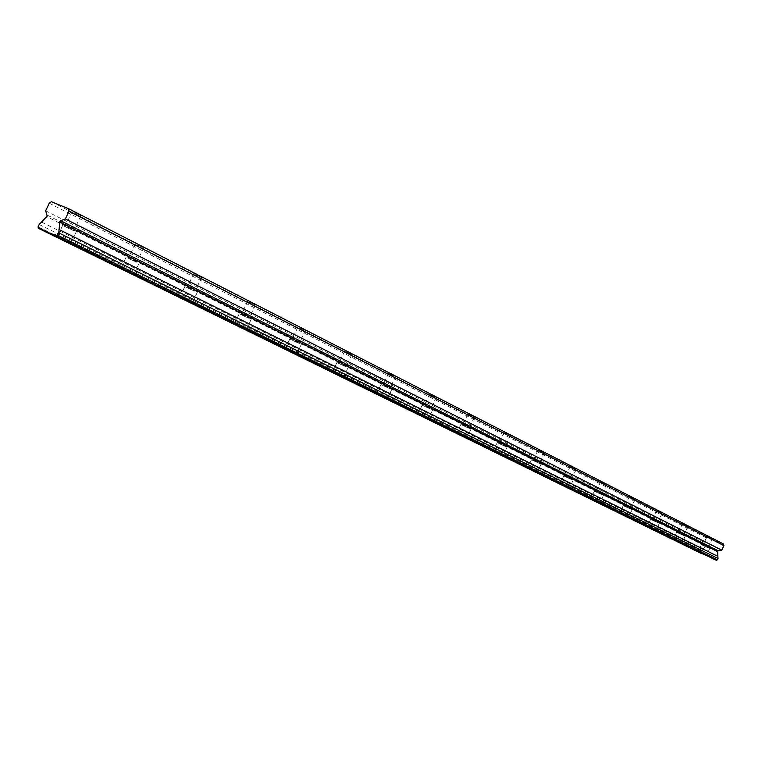 <?xml version="1.0" encoding="UTF-8"?>
<svg xmlns="http://www.w3.org/2000/svg" width="762" height="762" viewBox="0 0 762 762"><rect width="100%" height="100%" fill="white"/><g stroke="black" fill="none" stroke-linecap="round" stroke-linejoin="round"><path stroke-width="0.57" stroke-dasharray="3.81 2.86" d="M66.818 227.59L73.79 230.715L66.818 227.59M73.904 212.608L80.886 215.703L73.904 212.608M703.202 545.573L708.203 547.83L703.202 545.573M707.393 536.458L712.384 538.705L707.393 536.458M678.542 533.248L683.619 535.543L678.542 533.248M682.838 523.904L687.924 526.19L682.838 523.904M652.596 520.284L657.768 522.618L652.596 520.284M657.006 510.702L662.178 513.026L657.006 510.702M625.269 506.625L630.526 509.006L625.269 506.625M629.793 496.795L635.07 499.158L629.793 496.795M596.436 492.223L601.799 494.643L596.436 492.223M601.094 482.117L606.466 484.527L601.094 482.117M565.985 477.002L571.443 479.469L565.985 477.002M570.776 466.62L576.253 469.068L570.776 466.62M533.762 460.905L539.334 463.42L533.762 460.905M538.705 450.228L544.287 452.714L538.705 450.228M499.615 443.846L505.301 446.408L499.615 443.846M504.72 432.845L510.407 435.388L504.72 432.845M463.372 425.739L469.173 428.349L463.372 425.739M468.63 414.404L474.44 416.995L468.63 414.404M424.825 406.47L430.74 409.137L424.825 406.47M430.263 394.783L436.188 397.421L430.263 394.783M383.743 385.943L389.792 388.668L383.743 385.943M389.372 373.875L395.421 376.571L389.372 373.875M339.881 364.026L346.062 366.808L339.881 364.026M345.71 351.558L351.892 354.311L345.71 351.558M292.941 340.576L299.256 343.414L292.941 340.576M298.98 327.67L305.305 330.479L298.98 327.67M242.583 315.411L249.041 318.316L242.583 315.411M248.85 302.038L255.327 304.914L248.85 302.038M188.414 288.35L195.043 291.322L188.414 288.35M194.939 274.482L201.568 277.425L194.939 274.482M130.007 259.166L136.798 262.204L130.007 259.166M136.798 244.754L143.599 247.774L136.798 244.754M39.186 224.485L700.535 550.621L706.003 546.421L46.825 216.665M73.476 230.4L62.608 225.523L73.476 230.4M709.146 548.221L701.373 544.706L709.146 548.221M684.552 535.934L676.646 532.352L684.552 535.934M658.682 522.989L650.624 519.351L658.682 522.989M631.422 509.368L623.221 505.663L631.422 509.368M602.666 494.986L594.312 491.214L602.666 494.986M572.281 479.793L563.775 475.955L572.281 479.793M540.134 463.725L531.457 459.81L540.134 463.725M506.054 446.684L497.205 442.693L506.054 446.684M469.868 428.587L460.839 424.52L469.868 428.587M431.378 409.346L422.167 405.193L431.378 409.346M390.354 388.83L380.933 384.591L390.354 388.83M346.539 366.922L336.909 362.598L346.539 366.922M299.628 343.472L289.779 339.042L299.628 343.472M249.288 318.297L239.211 313.773L249.288 318.297M195.129 291.217L184.804 286.588L195.129 291.217M136.703 262.004L126.111 257.261L136.703 262.004M706.003 546.421L706.25 545.487L704.307 542.411L706.393 537.867L707.984 537.134L723.386 543.935M51.368 201.711L707.984 537.134M702.602 554.06L700.716 553.136M700.192 552.974L700.535 550.621M715.975 560.089L714.061 559.156M49.254 203.225L706.393 537.867M45.663 210.798L704.307 542.411M41.662 222.133L702.335 549.373M38.1 226.781L699.907 551.993M47.33 215.16L706.25 545.487M72.142 211.636L65.037 226.657M707.041 536.267L702.85 545.382M682.457 523.694L678.161 533.048M656.596 510.473L652.177 520.065M629.345 496.538L624.811 506.387M600.608 481.851L595.941 491.957M570.243 466.325L565.442 476.717M538.115 449.894L533.171 460.591M504.073 432.492L498.967 443.503M467.916 414.004L462.648 425.358M429.473 394.345L424.024 406.051M388.496 373.399L382.867 385.477M344.729 351.025L338.899 363.512M297.885 327.069L291.836 339.995M247.631 301.371L241.344 314.763M193.558 273.729L187.033 287.617M135.236 243.907L128.435 258.337M62.608 225.523L57.15 237.068M701.373 544.706L698.135 551.755M676.646 532.352L673.322 539.572M650.624 519.351L647.214 526.761M623.221 505.663L619.716 513.264M594.312 491.214L590.712 499.024M563.775 475.955L560.06 483.984M531.457 459.81L527.637 468.058M497.205 442.693L493.271 451.19M460.839 424.52L456.781 433.273M422.167 405.193L417.967 414.223M380.933 384.591L376.599 393.916M336.909 362.598L332.413 372.218M289.779 339.042L285.121 349.006M239.211 313.773L234.372 324.088M184.804 286.588L179.775 297.275M126.111 257.261L120.882 268.357M80.886 215.703L73.79 230.715M712.384 538.705L708.203 547.83M687.924 526.19L683.619 535.543M662.178 513.026L657.768 522.618M635.07 499.158L630.526 509.006M606.466 484.527L601.799 494.643M576.253 469.068L571.443 479.469M544.287 452.714L539.334 463.42M510.407 435.388L505.301 446.408M474.44 416.995L469.173 428.349M436.188 397.421L430.74 409.137M395.421 376.571L389.792 388.668M351.892 354.311L346.062 366.808M305.305 330.479L299.256 343.414M255.327 304.914L249.041 318.316M201.568 277.425L195.043 291.322M143.599 247.774L136.798 262.204M40.224 228.219L701.84 553.183M55.178 234.667L715.204 559.213M76.219 231.839L70.723 243.469M709.689 548.516L706.441 555.584M685.143 536.238L681.809 543.497M659.321 523.332L655.901 530.771M632.117 509.74L628.602 517.369M603.428 495.395L599.808 503.234M573.119 480.241L569.395 488.299M541.049 464.201L537.21 472.497M507.063 447.218L503.101 455.752M470.983 429.177L466.896 437.979M432.606 409.994L428.387 419.071M391.716 389.553L387.353 398.917M348.043 367.722L343.529 377.409M301.314 344.357L296.628 354.378M251.184 319.297L246.317 329.679M197.263 292.351L192.205 303.114M139.113 263.281L133.845 274.463"/><path stroke-width="1.14" d="M39.186 224.485L47.215 216.132L45.663 210.798L49.254 203.225L51.368 201.711L68.704 208.759L68.961 211.274L65.322 218.961L60.655 220.732L59.798 222.113L58.75 232.858L57.645 235.191L56.388 236.068L716.413 560.289L55.893 235.858L55.15 234.648L53.635 234.886L40.919 229.4L40.186 228.209L38.224 228.238L38.1 226.781L39.186 224.485M67.97 242.059L57.102 237.153L67.97 242.059M705.888 555.308L698.125 551.764L705.888 555.308M681.218 543.192L673.313 539.591L681.218 543.192M655.253 530.438L647.214 526.78L655.253 530.438M627.898 517.007L619.716 513.283L627.898 517.007M599.046 502.834L590.702 499.043L599.046 502.834M568.557 487.871L560.051 484.003L568.557 487.871M536.296 472.021L527.628 468.087L536.296 472.021M502.091 455.228L493.252 451.218L502.091 455.228M465.782 437.407L456.762 433.311L465.782 437.407M427.158 418.433L417.947 414.261L427.158 418.433M385.982 398.221L376.58 393.954L385.982 398.221M342.005 376.628L332.394 372.266L342.005 376.628M294.932 353.511L285.093 349.053L294.932 353.511M244.412 328.698L234.344 324.145L244.412 328.698M190.062 302.009L179.746 297.342L190.062 302.009M131.416 273.215L120.844 268.434L131.416 273.215M68.961 211.274L723.9 545.611L723.386 543.935L68.704 208.759M55.893 235.858L56.388 236.068M700.716 553.136L38.224 228.238M723.9 545.611L721.795 550.193L718.118 550.783L717.566 551.583L717.995 558.479L716.413 560.289M714.061 559.156L40.919 229.4M700.621 553.164L38.71 228.448M53.635 234.886L713.965 559.184M717.356 559.86L57.645 235.191M58.75 232.858L717.995 558.479M58.95 229.486L717.756 556.298M59.798 222.113L717.566 551.583M65.322 218.961L721.795 550.193M718.118 550.783L60.655 220.732"/></g></svg>
